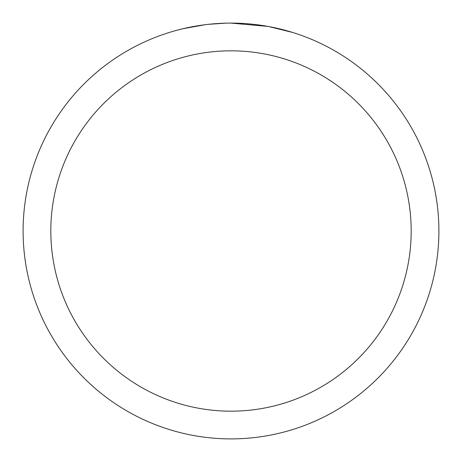 <?xml version="1.0" encoding="UTF-8"?>
<svg xmlns="http://www.w3.org/2000/svg" width="462" height="462" viewBox="0 0 462 462"><rect width="100%" height="100%" fill="white"/><g stroke="black" fill="none" stroke-linecap="round" stroke-linejoin="round"><path stroke-width="0.69" d="M235.146 23.14L238.04 23.221M256.601 24.682L257.478 24.792M231 23.1A207.9 207.9 0 0 1 438.9 231A207.9 207.9 0 0 1 231 438.9A207.9 207.9 0 0 1 23.1 231A207.9 207.9 0 0 1 231 23.1L267.931 26.409M268.913 26.588L292.764 32.49M231 50.82A180.18 180.18 0 0 1 411.18 231A180.18 180.18 0 0 1 231 411.18A180.18 180.18 0 0 1 50.82 231A180.18 180.18 0 0 1 231 50.82M207.553 24.428L205.018 24.729M176.472 30.377L183.177 28.679L205.018 24.734M199.919 25.439L203.742 24.896M225.525 23.169L208.529 24.319M215.76 23.66L219.069 23.447"/></g></svg>
